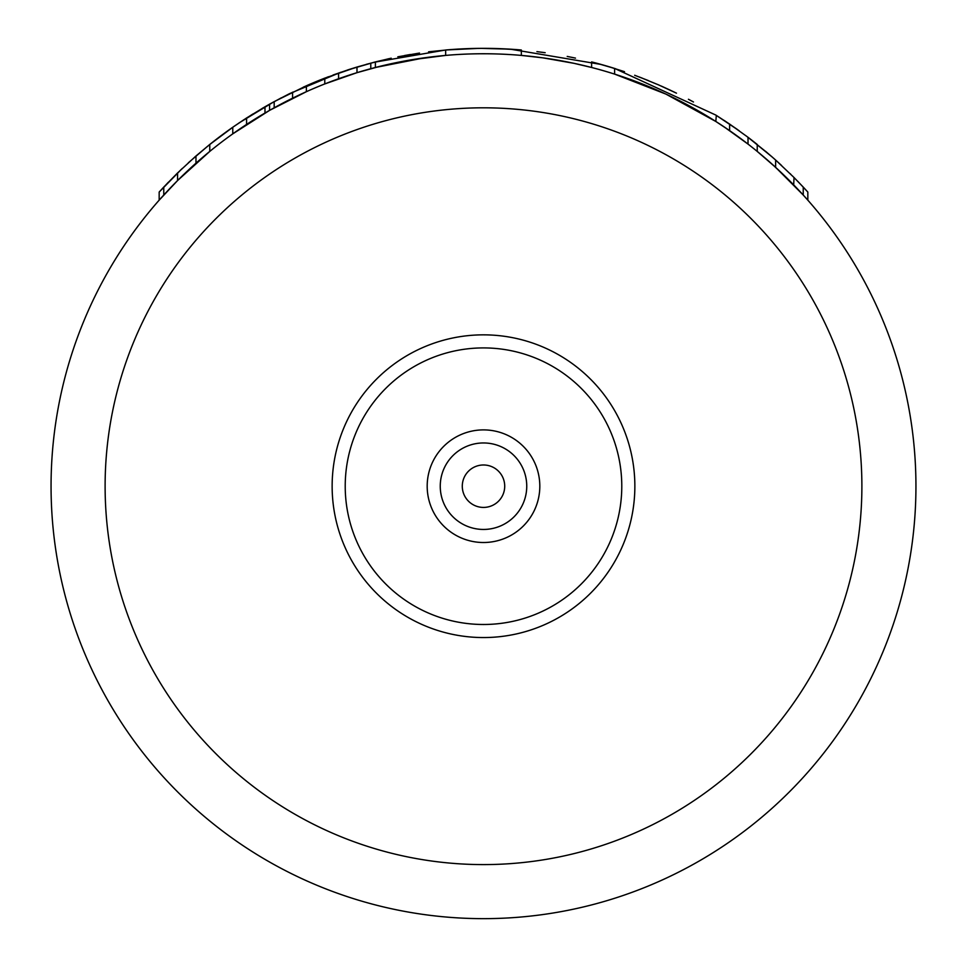 <?xml version="1.0" encoding="UTF-8"?>
<svg xmlns="http://www.w3.org/2000/svg" width="967" height="967" viewBox="0 0 967 967"><rect width="100%" height="100%" fill="white"/><g stroke="black" fill="none" stroke-linecap="round" stroke-linejoin="round"><path stroke-width="1.45" d="M628.357 78.738L629.553 79.161M642.124 83.899L655.106 89.266M672.331 97.159L674.422 98.187M724.331 127.028L748.023 144.095L748.023 137.29L772.597 157.355M649.123 86.728L651.42 87.683M619.218 75.607L630.242 79.415M773.334 165.26L791.743 182.884M803.154 194.947L807.832 200.169L807.832 192.058L797.727 181.276M770.977 163.145L757.693 151.795M740.009 138.051L748.023 144.095M657.185 90.173L660.775 91.756M672.174 97.087L666.614 94.44M771.025 163.193L774.893 166.675M666.154 94.222L715.822 121.467L729.626 130.63L729.626 124.078L748.023 137.29A437.858 437.858 0 0 1 757.234 144.458L757.234 151.42L775.631 167.351L803.239 195.032L803.239 187.066L807.832 192.058M614.625 74.108L665.707 94.017M183.138 175.087L183.839 174.411M168.355 182.231L159.168 192.058L159.168 200.169L177.565 180.563L209.766 151.42L209.766 144.458A437.858 437.858 0 0 1 232.769 127.245L232.769 133.857L269.575 110.371L306.382 91.696L306.382 85.773A437.858 437.858 0 0 1 324.779 78.134L356.992 67.025L375.389 61.912L347.504 69.999M324.779 78.134L324.779 83.936L356.992 72.67L379.463 66.457M379.874 66.36L394.681 62.976M410.806 59.906L445.666 55.409L445.666 49.994A437.858 437.858 0 0 1 521.334 49.994L521.334 55.409L542.729 57.827M543.14 57.887L573.721 63.278M574.072 63.351L591.611 67.485L591.611 61.912A437.858 437.858 0 0 1 614.613 68.439L615 68.56M793.677 184.866L794.028 177.517L803.239 187.066L792.614 176.103M375.389 61.912L375.389 67.485L424.513 57.802M425.105 57.718L445.666 55.409M288.299 100.314L300.93 94.186M392.094 63.532L392.928 63.351M393.279 63.278L396.24 62.65M521.334 55.409L540.311 57.5M547.745 58.552L569.853 62.468M579.318 64.499L587.126 66.36M587.537 66.457L591.611 67.485M472.742 53.886L473.443 53.874M547.564 58.528L552.604 59.313M552.725 59.338L559.409 60.474M504.714 486.208A21.214 21.214 0 0 0 483.5 464.982A21.214 21.214 0 0 0 462.286 486.208A21.214 21.214 0 0 0 483.5 507.421A21.214 21.214 0 0 0 504.714 486.208M526.749 486.208A43.249 43.249 0 0 0 483.5 442.959A43.249 43.249 0 0 0 440.251 486.208A43.249 43.249 0 0 0 483.5 529.445A43.249 43.249 0 0 0 526.749 486.208A43.249 43.249 0 0 1 483.5 529.445A43.249 43.249 0 0 1 440.251 486.208A43.249 43.249 0 0 1 483.5 442.959A43.249 43.249 0 0 1 526.749 486.208M332.14 486.208A151.36 151.36 0 0 0 483.5 637.555A151.36 151.36 0 0 0 634.86 486.208A151.36 151.36 0 0 0 483.5 334.848A151.36 151.36 0 0 0 332.14 486.208M51.058 486.208A432.442 432.442 0 0 0 483.5 918.65A432.442 432.442 0 0 0 915.942 486.208A432.442 432.442 0 0 0 483.5 53.753A432.442 432.442 0 0 0 51.058 486.208A432.442 432.442 0 0 0 483.5 918.65A432.442 432.442 0 0 0 915.942 486.208A432.442 432.442 0 0 0 483.5 53.753A432.442 432.442 0 0 0 51.058 486.208M688.903 99.516L693.484 101.982M775.824 160.22L781.602 165.502M657.572 84.443L676.477 93.17M765.659 151.384L774.108 158.685M774.168 158.745L776.296 160.643M674.761 98.356L679.015 100.483M629.481 79.137L630.303 79.439M715.822 121.467L716.317 115.375M688.419 99.263L692.819 101.632M596.216 63.109L615.616 68.754M775.631 167.351L775.631 160.051L794.028 177.517M724.295 120.5L737.555 129.59M690.196 100.205A437.858 437.858 0 0 1 691.212 100.749M662.371 86.559L670.941 90.499M639.356 77.022L642.221 78.134M610.008 67.025L614.976 68.56M746.222 135.936L767.206 152.701M634.666 75.269L648.373 80.575M661.271 86.063L674.458 92.179M614.613 74.108L614.613 68.439L715.822 115.073L739.03 130.654M740.988 138.777L744.59 141.472M775.631 160.051L771.025 155.989M715.822 115.073L729.626 124.078M234.099 126.314L244.264 119.485M262.202 108.389L281.349 97.8M289.762 93.545L340.759 72.271M181.18 169.467L159.168 192.058L182.255 168.451M194.705 157.089L210.697 143.72M238.656 123.208L252.834 114.033M272.936 102.309L289.206 93.823M303.324 87.139L319.243 80.321M333.035 75.015L350.296 69.104M262.069 114.747L262.819 114.299M239.381 122.724L274.181 101.632L306.382 85.773M188.36 162.77L208.92 145.147M209.053 145.038L233.506 126.737M269.575 110.371L269.575 104.17L274.181 101.632L274.181 107.796M264.982 113.03L264.982 106.781L269.575 104.17M246.573 124.429L246.573 117.986L264.982 106.781M232.769 127.245L246.573 117.986M195.975 163.193L195.975 155.989L209.766 144.458M177.565 180.563L177.565 172.96L195.975 155.989M163.761 195.032L163.761 187.066L177.565 172.96M159.168 192.058L163.761 187.066M370.784 68.705L370.784 63.109M356.992 72.67L356.992 67.025M338.583 78.762L338.583 73.033M292.578 98.187L292.578 92.167M790.873 174.374L790.136 173.649M775.51 159.942L771.787 156.654M659.289 85.193L640.384 77.42M624.513 71.679L606.853 66.082M601.244 64.475L510.431 49.184M510.371 49.172L481.095 48.362M478.29 48.386L445.714 49.982M410.431 54.49L404.532 55.53M391.212 58.189L374.495 62.13M373.77 62.323L445.666 49.994M575.474 58.117L571.872 57.355M544.711 52.653L541.762 52.242M517.647 49.68L495.636 48.519M483.5 48.35L471.364 48.519M449.111 49.704L428.599 51.807M419.533 53.052L397.824 56.811M389.024 58.661L366.348 64.318M357.089 67.001L348.289 69.745M328.442 76.731L309.682 84.334M574.06 57.815L567.194 56.424M545.17 52.714L536.915 51.626M486.22 48.362L482.279 48.35M539.816 486.208A56.316 56.316 0 0 0 483.5 429.892A56.316 56.316 0 0 0 427.184 486.208A56.316 56.316 0 0 0 483.5 542.511A56.316 56.316 0 0 0 539.816 486.208M621.781 486.208A138.281 138.281 0 0 1 483.5 624.489A138.281 138.281 0 0 1 345.219 486.208A138.281 138.281 0 0 1 483.5 347.915A138.281 138.281 0 0 1 621.781 486.208M105.113 486.208A378.387 378.387 0 0 0 483.5 864.595A378.387 378.387 0 0 0 861.887 486.208A378.387 378.387 0 0 0 483.5 107.808A378.387 378.387 0 0 0 105.113 486.208"/></g></svg>
